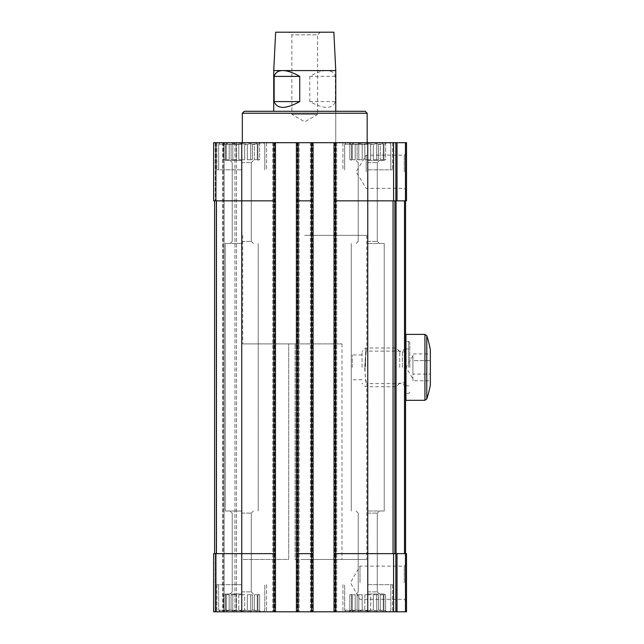 <?xml version="1.0" encoding="UTF-8"?>
<svg xmlns="http://www.w3.org/2000/svg" width="644" height="644" viewBox="0 0 644 644"><rect width="100%" height="100%" fill="white"/><g stroke="black" fill="none" stroke-linecap="round" stroke-linejoin="round"><path stroke-width="0.48" stroke-dasharray="3.22 2.42" d="M406.517 553.647L395.859 553.647L395.859 611.8L213.639 611.8L215.193 611.8L213.639 611.8L215.193 611.8L213.639 611.8L213.639 553.647L213.639 611.8L213.639 553.647L215.193 553.647L213.639 553.647L213.639 611.8L213.639 553.647L215.925 553.647L215.925 611.8M370.678 610.118L367.748 610.947L370.678 610.118L376.7 610.947L373.319 610.118L367.748 610.947L364.818 610.118L367.748 610.947L370.678 610.118L376.7 610.947L378.39 610.118L376.7 610.947L370.678 610.118L370.678 594.742L364.818 594.742L364.818 610.118L358.797 610.947L362.178 610.118L367.748 610.947L364.818 610.118L358.797 610.947L357.098 610.118L358.797 610.947L364.818 610.118L364.818 594.742L370.678 594.742L370.678 610.118L370.678 594.742L364.818 594.742L364.818 610.118L364.818 594.742L370.678 594.742L370.678 610.118M378.39 610.118L383.252 610.947L380.322 610.118L378.39 610.118L376.7 610.947L378.39 610.118L383.252 610.947L383.252 610.118L383.252 610.947L378.39 610.118L378.39 594.742L373.319 594.742L373.319 610.118L373.319 594.742L378.39 594.742L378.39 610.118L378.39 594.742L373.319 594.742L373.319 610.118L373.319 594.742L378.39 594.742L378.39 610.118M383.252 610.118L385.651 610.947L383.961 610.118L383.252 610.118L383.252 610.947L383.252 610.118L385.651 610.947L383.252 610.118L383.252 594.742L380.322 594.742L380.322 610.118L380.322 594.742L383.252 594.742L383.252 610.118L383.252 594.742L380.322 594.742L380.322 610.118L380.322 594.742L383.252 594.742L383.252 610.118M357.098 610.118L352.244 610.947L355.174 610.118L357.098 610.118L358.797 610.947L357.098 610.118L352.244 610.947L352.244 610.118L352.244 610.947L357.098 610.118L357.098 594.742L357.098 610.118L357.098 594.742L362.178 594.742L362.178 610.118L362.178 594.742L357.098 594.742L357.098 610.118M352.244 610.118L349.845 610.947L351.535 610.118L352.244 610.118L352.244 610.947L352.244 610.118L349.845 610.947L352.244 610.118L352.244 594.742L352.244 610.118L352.244 594.742L355.174 594.742L355.174 610.118L355.174 594.742L352.244 594.742L352.244 610.118M383.961 594.742L383.961 610.118L383.961 594.742L383.961 610.118L383.961 594.742L385.651 594.742L383.961 594.742L385.651 594.742L385.651 610.947L387.133 611.8L385.651 610.947L385.651 594.742L383.961 594.742M367.748 593.969L384.227 593.969L367.748 593.969M351.535 594.742L351.535 610.118L351.535 594.742L351.535 610.118L351.535 594.742L349.845 594.742L351.535 594.742L349.845 594.742L349.845 610.947L348.364 611.8L349.845 610.947L349.845 594.742L351.535 594.742M244.68 610.118L241.75 610.947L244.68 610.118L250.701 610.947L247.312 610.118L241.75 610.947L238.819 610.118L241.75 610.947L244.68 610.118L250.701 610.947L252.392 610.118L250.701 610.947L244.68 610.118L244.68 594.742L238.819 594.742L238.819 610.118L232.798 610.947L236.179 610.118L241.75 610.947L238.819 610.118L232.798 610.947L231.099 610.118L232.798 610.947L238.819 610.118L238.819 594.742L244.68 594.742L244.68 610.118L244.68 594.742L238.819 594.742L238.819 610.118L238.819 594.742L244.68 594.742L244.68 610.118M252.392 610.118L257.254 610.947L254.324 610.118L252.392 610.118L250.701 610.947L252.392 610.118L257.254 610.947L257.254 610.118L257.254 610.947L252.392 610.118L252.392 594.742L247.312 594.742L247.312 610.118L247.312 594.742L252.392 594.742L252.392 610.118L252.392 594.742L247.312 594.742L247.312 610.118L247.312 594.742L252.392 594.742L252.392 610.118M257.254 610.118L259.653 610.947L257.962 610.118L257.254 610.118L257.254 610.947L257.254 610.118L259.653 610.947L257.254 610.118L257.254 594.742L254.324 594.742L254.324 610.118L254.324 594.742L257.254 594.742L257.254 610.118L257.254 594.742L254.324 594.742L254.324 610.118L254.324 594.742L257.254 594.742L257.254 610.118M231.099 610.118L226.237 610.947L229.175 610.118L231.099 610.118L232.798 610.947L231.099 610.118L226.237 610.947L226.237 610.118L226.237 610.947L231.099 610.118L231.099 594.742L231.099 610.118L231.099 594.742L236.179 594.742L236.179 610.118L236.179 594.742L231.099 594.742L231.099 610.118M226.237 610.118L223.838 610.947L225.537 610.118L226.237 610.118L226.237 610.947L226.237 610.118L223.838 610.947L226.237 610.118L226.237 594.742L226.237 610.118L226.237 594.742L229.175 594.742L229.175 610.118L229.175 594.742L226.237 594.742L226.237 610.118M257.962 594.742L257.962 610.118L257.962 594.742L257.962 610.118L257.962 594.742L259.653 594.742L257.962 594.742L259.653 594.742L259.653 610.947L261.134 611.8L259.653 610.947L259.653 594.742L257.962 594.742M241.75 593.969L225.271 593.969L241.75 593.969M225.537 594.742L225.537 610.118L225.537 594.742L225.537 610.118L225.537 594.742L223.838 594.742L225.537 594.742L223.838 594.742L223.838 610.947L222.365 611.8L223.838 610.947L223.838 594.742L225.537 594.742M236.179 594.742L236.179 610.118L236.179 594.742L231.099 594.742L236.179 594.742L232.798 594.742L236.179 594.742L232.798 594.742L232.798 610.947L232.798 594.742L231.099 594.742L236.179 594.742M229.175 594.742L229.175 610.118L229.175 594.742L226.237 594.742L229.175 594.742L226.237 594.742L229.175 594.742L226.237 594.742L226.237 610.947L226.237 594.742L229.175 594.742M362.178 594.742L362.178 610.118L362.178 594.742L357.098 594.742L362.178 594.742L358.797 594.742L362.178 594.742L358.797 594.742L358.797 610.947L358.797 594.742L357.098 594.742L362.178 594.742M355.174 594.742L355.174 610.118L355.174 594.742L352.244 594.742L355.174 594.742L352.244 594.742L355.174 594.742L352.244 594.742L352.244 610.947L352.244 594.742L355.174 594.742M406.517 142.694L213.639 142.694L236.517 142.694L213.639 142.694L213.639 200.848L273.925 200.848L216.44 200.848L241.75 200.848L241.75 553.647L215.925 553.647M304.749 142.694L367.169 142.694L304.749 142.694M298.349 142.694L296.409 142.694L298.349 142.694L298.349 611.8L299.13 611.8L296.409 611.8L298.349 611.8L298.349 142.694M335.959 142.694L334.019 142.694L335.959 142.694L335.959 611.8L336.732 611.8L334.019 611.8L335.959 611.8L335.959 142.694M224.104 142.694L236.517 142.694L224.104 142.694L224.104 611.8L223.331 611.8L236.517 611.8L222.558 611.8L236.517 611.8L224.104 611.8L224.104 142.694M367.748 142.694L392.558 142.694L342.938 142.694L389.266 142.694L346.231 142.694L389.266 142.694L346.231 142.694L387.133 142.694L348.364 142.694L367.748 142.694L367.748 200.848L334.019 200.848L334.019 611.8L334.019 142.694L334.019 200.848L367.748 200.848L334.019 200.848M241.75 142.694L216.931 142.694L263.267 142.694L220.232 142.694L263.267 142.694L220.232 142.694L261.134 142.694L222.365 142.694L261.134 142.694L222.365 142.694L241.75 142.694L241.75 200.848L275.479 200.848L275.479 553.647L241.75 553.647L275.479 553.647L275.479 611.8L273.539 611.8L275.479 611.8L275.479 142.694L275.479 611.8M304.749 559.459L366.782 559.459L304.749 559.459M304.749 235.35L366.782 235.35L304.749 235.35M364.617 367.362C365.349 357.501 366.074 352.083 366.782 351.125C364.44 350.167 364.44 384.557 366.782 383.599C366.066 382.641 365.341 377.223 364.617 367.362M406.517 582.723L406.517 563.862L406.517 582.723M406.517 611.8L395.859 611.8L395.859 553.647L395.859 611.8M395.859 553.647L334.019 553.647M313.081 553.647L311.535 553.647L313.081 553.647L313.081 611.8L313.081 142.694L313.081 553.647L296.409 553.647L296.409 611.8L296.409 142.694L296.409 553.647L297.963 553.647L296.409 553.647M272.766 142.694L272.766 611.8L272.766 142.694M299.13 142.694L299.13 611.8L299.13 142.694M313.081 611.8L311.149 611.8L313.081 611.8L313.081 142.694M310.368 142.694L310.368 611.8L310.368 142.694M336.732 142.694L336.732 611.8L336.732 142.694M395.859 142.694L395.859 200.848L395.859 142.694L395.859 200.848L406.517 200.848M406.517 171.771L406.517 152.91L406.517 171.771M395.859 200.848L367.748 200.848L393.057 200.848L367.748 200.848L367.748 553.647L393.057 553.647L367.748 553.647L367.748 611.8L392.558 611.8L367.748 611.8M334.019 142.694L334.019 611.8M313.081 200.848L296.409 200.848M296.409 142.694L296.409 611.8M275.479 142.694L275.479 200.848L273.925 200.848L273.925 553.647L216.44 553.647L241.75 553.647L241.75 611.8L266.56 611.8L216.931 611.8L241.75 611.8M213.639 142.694L213.639 200.848L213.639 142.694M215.193 553.647L216.159 553.647L215.193 553.647L216.159 553.647L215.193 553.647L215.193 611.8L223.331 611.8L215.193 611.8L215.193 553.647M223.331 142.694L223.331 611.8L223.331 142.694M236.517 142.694L236.517 611.8L236.517 142.694M214.613 553.647L216.44 553.647L214.613 553.647L216.159 553.647L214.613 553.647L216.159 553.647L214.613 553.647L214.613 200.848L216.44 200.848L214.613 200.848L214.613 553.647L214.613 200.848L216.159 200.848L214.613 200.848L214.613 553.647L214.613 200.848L216.159 200.848L214.613 200.848M275.479 200.848L273.925 200.848L273.925 142.694M275.479 553.647L273.925 553.647L273.925 611.8M311.535 142.694L311.535 200.848L297.963 200.848L311.535 200.848L311.535 553.647L297.963 553.647L311.535 553.647L311.535 611.8M394.885 553.647L404.513 553.647L394.885 553.647L394.885 200.848L393.057 200.848L394.885 200.848L394.885 553.647L394.885 200.848L404.513 200.848L394.885 200.848M405.551 553.647L404.513 553.647L405.551 553.647L405.551 200.848L404.513 200.848L405.551 200.848M405.551 334.791L405.551 399.924M244.269 111.291L365.228 111.291M366.195 171.771L366.195 155.164L366.195 171.771M404.263 171.771L404.263 155.164L404.263 171.771M359.996 582.723L359.996 566.116L359.996 582.723M404.263 582.723L404.263 566.116L404.263 582.723M402.403 367.362L402.403 351.125L402.403 367.362M242.329 113.231L367.169 113.231M367.748 169.831L392.558 169.831L367.748 169.831M367.748 144.24L344.677 144.24L367.748 144.24M367.748 510.998L384.227 510.998L367.748 510.998M367.748 243.488L384.227 243.488L367.748 243.488M367.748 241.395L377.279 241.395L367.748 241.395M367.748 162.626L377.279 162.626L367.748 162.626M367.748 160.525L384.227 160.525L367.748 160.525M370.678 159.752L364.818 159.752L370.678 159.752L364.818 159.752L370.678 159.752L364.818 159.752L367.748 159.752L367.748 143.548L364.818 144.369L364.818 159.752L370.678 159.752L367.748 159.752L367.748 143.548L370.678 144.369L370.678 159.752L370.678 144.369L373.319 144.369L373.319 159.752L378.39 159.752L373.319 159.752L378.39 159.752L373.319 159.752L376.7 159.752L373.319 159.752L376.7 159.752L376.7 143.548L373.319 144.369L373.319 159.752L373.319 144.369L367.748 143.548L362.178 144.369L362.178 159.752L357.098 159.752L362.178 159.752L357.098 159.752L362.178 159.752L357.098 159.752L358.797 159.752L358.797 143.548L357.098 144.369L357.098 159.752L362.178 159.752L358.797 159.752L358.797 143.548L362.178 144.369L362.178 159.752L362.178 144.369L364.818 144.369L364.818 159.752L364.818 144.369L367.748 143.548L370.678 144.369L370.678 159.752L370.678 144.369L376.7 143.548L378.39 144.369L378.39 159.752L376.7 159.752L378.39 159.752L376.7 159.752L376.7 143.548L373.319 144.369L373.319 159.752L376.7 159.752L376.7 143.548L378.39 144.369L380.322 144.369L380.322 159.752L383.252 159.752L380.322 159.752L383.252 159.752L380.322 159.752L383.252 159.752L380.322 159.752L383.252 159.752L383.252 143.548L380.322 144.369L380.322 159.752L380.322 144.369L378.39 144.369L378.39 159.752L378.39 144.369L376.7 143.548L378.39 144.369L383.252 143.548L383.252 159.752L383.252 143.548L380.322 144.369L380.322 159.752L383.252 159.752L383.252 143.548L383.252 144.369L383.961 144.369L383.961 159.752L385.651 159.752L383.961 159.752L385.651 159.752L385.651 143.548L383.961 144.369L383.961 159.752L383.961 144.369L383.252 144.369L383.252 159.752L383.252 143.548L383.252 159.752L383.252 144.369L385.651 143.548L383.961 144.369L383.961 159.752L385.651 159.752L385.651 143.548L387.133 142.694L383.961 144.369L383.252 144.369L383.252 143.548L378.39 144.369L378.39 159.752L376.7 159.752L376.7 143.548L373.319 144.369L367.748 143.548L364.818 144.369L358.797 143.548L357.098 144.369L355.174 144.369L355.174 159.752L352.244 159.752L355.174 159.752L352.244 159.752L355.174 159.752L352.244 159.752L352.244 143.548L352.244 159.752L355.174 159.752L352.244 159.752L352.244 143.548L355.174 144.369L355.174 159.752L355.174 144.369L357.098 144.369L357.098 159.752L357.098 144.369L358.797 143.548L362.178 144.369L362.178 159.752L357.098 159.752L357.098 144.369L352.244 143.548L352.244 144.369L351.535 144.369L351.535 159.752L349.845 159.752L351.535 159.752L349.845 159.752L349.845 143.548L351.535 144.369L351.535 159.752L351.535 144.369L352.244 144.369L352.244 159.752L352.244 143.548L355.174 144.369L355.174 159.752L352.244 159.752L352.244 143.548L352.244 159.752L352.244 144.369L349.845 143.548L351.535 144.369L351.535 159.752L349.845 159.752L349.845 143.548L348.364 142.694L351.535 144.369L352.244 144.369L352.244 143.548L355.174 144.369L357.098 144.369L358.797 143.548L364.818 144.369L364.818 159.752L367.748 159.752L367.748 143.548L367.748 159.752L370.678 159.752M241.75 169.831L216.931 169.831L241.75 169.831M241.75 144.24L218.678 144.24L241.75 144.24M241.75 510.998L225.271 510.998L241.75 510.998M241.75 243.488L225.271 243.488L241.75 243.488M241.75 241.395L251.281 241.395L241.75 241.395M241.75 162.626L251.281 162.626L241.75 162.626M241.75 160.525L225.271 160.525L241.75 160.525M244.68 159.752L238.819 159.752L244.68 159.752L238.819 159.752L244.68 159.752L238.819 159.752L241.75 159.752L241.75 143.548L238.819 144.369L238.819 159.752L244.68 159.752L241.75 159.752L241.75 143.548L244.68 144.369L244.68 159.752L244.68 144.369L247.312 144.369L247.312 159.752L252.392 159.752L247.312 159.752L252.392 159.752L247.312 159.752L250.701 159.752L247.312 159.752L250.701 159.752L250.701 143.548L247.312 144.369L247.312 159.752L247.312 144.369L241.75 143.548L236.179 144.369L236.179 159.752L231.099 159.752L236.179 159.752L231.099 159.752L236.179 159.752L231.099 159.752L232.798 159.752L232.798 143.548L231.099 144.369L231.099 159.752L236.179 159.752L232.798 159.752L232.798 143.548L236.179 144.369L236.179 159.752L236.179 144.369L238.819 144.369L238.819 159.752L238.819 144.369L241.75 143.548L244.68 144.369L244.68 159.752L244.68 144.369L250.701 143.548L252.392 144.369L252.392 159.752L250.701 159.752L252.392 159.752L250.701 159.752L250.701 143.548L247.312 144.369L247.312 159.752L250.701 159.752L250.701 143.548L252.392 144.369L254.324 144.369L254.324 159.752L257.254 159.752L254.324 159.752L257.254 159.752L254.324 159.752L257.254 159.752L254.324 159.752L257.254 159.752L257.254 143.548L254.324 144.369L254.324 159.752L254.324 144.369L252.392 144.369L252.392 159.752L252.392 144.369L250.701 143.548L252.392 144.369L257.254 143.548L257.254 159.752L257.254 143.548L254.324 144.369L254.324 159.752L257.254 159.752L257.254 143.548L257.254 144.369L257.962 144.369L257.962 159.752L259.653 159.752L257.962 159.752L259.653 159.752L259.653 143.548L257.962 144.369L257.962 159.752L257.962 144.369L257.254 144.369L257.254 159.752L257.254 143.548L257.254 159.752L257.254 144.369L259.653 143.548L257.962 144.369L257.962 159.752L259.653 159.752L259.653 143.548L261.134 142.694L257.962 144.369L257.254 144.369L257.254 143.548L252.392 144.369L252.392 159.752L250.701 159.752L250.701 143.548L247.312 144.369L241.75 143.548L238.819 144.369L232.798 143.548L231.099 144.369L229.175 144.369L229.175 159.752L226.237 159.752L229.175 159.752L226.237 159.752L229.175 159.752L226.237 159.752L226.237 143.548L226.237 159.752L229.175 159.752L226.237 159.752L226.237 143.548L229.175 144.369L229.175 159.752L229.175 144.369L231.099 144.369L231.099 159.752L231.099 144.369L232.798 143.548L236.179 144.369L236.179 159.752L231.099 159.752L231.099 144.369L226.237 143.548L226.237 144.369L225.537 144.369L225.537 159.752L223.838 159.752L225.537 159.752L223.838 159.752L223.838 143.548L225.537 144.369L225.537 159.752L225.537 144.369L226.237 144.369L226.237 159.752L226.237 143.548L229.175 144.369L229.175 159.752L226.237 159.752L226.237 143.548L226.237 159.752L226.237 144.369L223.838 143.548L225.537 144.369L225.537 159.752L223.838 159.752L223.838 143.548L222.365 142.694L225.537 144.369L226.237 144.369L226.237 143.548L229.175 144.369L231.099 144.369L232.798 143.548L238.819 144.369L238.819 159.752L241.75 159.752L241.75 143.548L241.75 159.752L244.68 159.752M367.748 591.868L377.279 591.868L367.748 591.868M367.748 513.099L377.279 513.099L367.748 513.099M367.748 584.663L392.558 584.663L367.748 584.663M367.748 610.246L344.677 610.246L367.748 610.246M241.75 591.868L251.281 591.868L241.75 591.868M241.75 513.099L251.281 513.099L241.75 513.099M241.75 584.663L216.931 584.663L241.75 584.663M241.75 610.246L218.678 610.246L241.75 610.246M358.797 159.752L358.797 143.548L358.797 159.752M232.798 159.752L232.798 143.548L232.798 159.752M367.748 594.742L370.678 594.742L367.748 594.742L367.748 610.947L367.748 594.742L364.818 594.742L370.678 594.742L367.748 594.742L367.748 610.947L367.748 594.742L364.818 594.742L367.748 594.742M376.7 594.742L373.319 594.742L376.7 594.742L376.7 610.947L376.7 594.742L378.39 594.742L373.319 594.742L376.7 594.742L376.7 610.947L376.7 594.742L378.39 594.742L376.7 594.742M383.252 594.742L380.322 594.742L383.252 594.742L383.252 610.947L383.252 594.742L380.322 594.742L383.252 594.742L383.252 610.947L383.252 594.742M241.75 594.742L244.68 594.742L241.75 594.742L241.75 610.947L241.75 594.742L238.819 594.742L244.68 594.742L241.75 594.742L241.75 610.947L241.75 594.742L238.819 594.742L241.75 594.742M250.701 594.742L247.312 594.742L250.701 594.742L250.701 610.947L250.701 594.742L252.392 594.742L247.312 594.742L250.701 594.742L250.701 610.947L250.701 594.742L252.392 594.742L250.701 594.742M257.254 594.742L254.324 594.742L257.254 594.742L257.254 610.947L257.254 594.742L254.324 594.742L257.254 594.742L257.254 610.947L257.254 594.742M231.099 594.742L232.798 594.742L232.798 610.947L232.798 594.742L231.099 594.742M226.237 594.742L226.237 610.947L226.237 594.742M357.098 594.742L358.797 594.742L358.797 610.947L358.797 594.742L357.098 594.742M352.244 594.742L352.244 610.947L352.244 594.742M273.732 70.582L326.677 70.582C331.33 70.639 334.22 72.579 335.355 76.395L335.355 101.599C332.264 109.279 323.739 109.279 309.78 101.599L309.78 76.395C316.317 72.579 321.952 70.639 326.677 70.582L335.766 70.582M335.766 235.35L335.766 111.291L335.766 343.904L273.732 343.904L335.766 343.904M275.648 32.2L333.85 32.2M320.253 32.2L289.237 32.2L320.253 32.2L317.629 34.824L291.861 34.824L317.629 34.824L317.629 114.391L291.861 114.391L317.629 114.391L304.749 121.829L291.861 114.391L291.861 34.824L289.237 32.2M288.689 343.904L341.964 343.904L242.716 343.904L288.689 343.904L288.689 559.459L242.716 559.459L288.689 559.459L288.689 343.904M295.113 559.459L341.964 559.459L295.113 559.459L295.113 343.904L295.113 559.459M335.355 76.395L309.78 76.395M335.355 101.599L309.78 101.599M430.361 349.917L430.361 384.806M430.361 353.926L430.361 380.789L430.361 353.926L412.917 353.926L412.917 357.291L412.917 353.926M399.731 367.362L399.731 351.543L399.731 367.362M405.937 334.405L405.937 400.31M405.551 367.362L405.551 341.384L405.551 367.362M409.809 367.362L409.809 342.552L409.809 367.362M396.165 367.362L396.165 347.977L396.165 367.362M365.615 367.362L365.615 347.977L365.615 367.362M362.049 367.362L362.049 351.543L362.049 367.362M352.244 367.362L352.244 354.957L352.244 367.362M412.917 380.789L412.917 374.075L430.361 374.075L412.917 374.075L412.917 360.648L430.361 360.648L412.917 360.648L412.917 357.291L412.917 380.789L430.361 380.789M412.917 367.362L412.917 355.73L412.917 367.362M405.462 553.647L405.462 611.8M397.018 553.647L397.018 611.8M393.573 553.647L393.573 611.8M335.572 142.694L335.572 611.8M297.963 142.694L297.963 611.8M274.698 142.694L274.698 611.8L274.698 142.694M273.539 142.694L273.539 611.8L273.539 142.694M274.312 142.694L274.312 611.8L274.312 142.694M297.576 142.694L297.576 611.8L297.576 142.694M297.19 142.694L297.19 611.8L297.19 142.694M312.308 142.694L312.308 611.8L312.308 142.694M311.149 142.694L311.149 611.8L311.149 142.694M311.921 142.694L311.921 611.8L311.921 142.694M335.178 142.694L335.178 611.8L335.178 142.694M334.791 142.694L334.791 611.8L334.791 142.694M405.462 142.694L405.462 200.848M397.018 142.694L397.018 200.848M393.573 142.694L393.573 200.848M215.925 142.694L215.925 200.848M215.193 142.694L215.193 200.848L215.193 142.694M216.159 200.848L216.159 553.647L216.159 200.848M222.558 142.694L222.558 611.8L222.558 142.694M234.963 142.694L234.963 611.8L234.963 142.694M216.44 200.848L216.44 553.647M393.057 200.848L393.057 553.647M396.052 200.848L396.052 553.647M404.513 200.848L404.513 553.647M404.577 367.362L404.577 351.849L404.577 367.362M426.779 335.733L426.779 398.982M424.935 334.405L424.935 400.31M408.65 367.362L408.65 341.384L408.65 367.362M351.27 593.969L351.27 594.742L351.27 593.969M384.227 593.969L384.227 594.742L384.227 593.969M225.271 593.969L225.271 594.742L225.271 593.969M258.228 593.969L258.228 594.742L258.228 593.969M242.716 235.35L242.716 343.904M366.782 235.35L366.782 351.125L402.403 351.125L405.551 347.977M405.551 386.746L402.403 383.599L366.782 383.599L366.782 559.459M273.732 343.904L273.732 235.35M406.517 152.91L404.263 155.164L366.195 155.164L356.116 171.771L366.195 188.378L404.263 188.378L406.517 190.624M406.517 563.862L404.263 566.116L359.996 566.116L350.408 582.723L359.996 599.331L404.263 599.331L406.517 601.577M342.938 142.694L342.938 169.831L342.938 142.694M392.558 142.694L392.558 169.831L392.558 142.694M344.677 144.24L344.677 169.831L344.677 144.24L346.231 142.694L344.677 144.24M390.811 144.24L390.811 169.831L390.811 144.24L389.266 142.694L390.811 144.24M351.27 243.488L351.27 510.998L351.27 243.488M384.227 243.488L384.227 510.998L384.227 243.488M358.217 241.395L356.116 243.488L358.217 241.395L358.217 162.626L356.116 160.525L358.217 162.626L358.217 241.395M377.279 241.395L379.38 243.488L377.279 241.395L377.279 162.626L379.38 160.525L377.279 162.626L377.279 241.395M351.27 159.752L351.27 160.525L351.27 159.752M384.227 159.752L384.227 160.525L384.227 159.752M216.931 142.694L216.931 169.831L216.931 142.694M266.56 142.694L266.56 169.831L266.56 142.694M218.678 144.24L218.678 169.831L218.678 144.24L220.232 142.694L218.678 144.24M264.813 144.24L264.813 169.831L264.813 144.24L263.267 142.694L264.813 144.24M225.271 243.488L225.271 510.998L225.271 243.488M258.228 243.488L258.228 510.998L258.228 243.488M232.218 241.395L230.117 243.488L232.218 241.395L232.218 162.626L230.117 160.525L232.218 162.626L232.218 241.395M251.281 241.395L253.382 243.488L251.281 241.395L251.281 162.626L253.382 160.525L251.281 162.626L251.281 241.395M225.271 159.752L225.271 160.525L225.271 159.752M258.228 159.752L258.228 160.525L258.228 159.752M358.217 591.868L356.116 593.969L358.217 591.868L358.217 513.099L356.116 510.998L358.217 513.099L358.217 591.868M377.279 591.868L379.38 593.969L377.279 591.868L377.279 513.099L379.38 510.998L377.279 513.099L377.279 591.868M342.938 584.663L342.938 611.8L342.938 584.663M392.558 584.663L392.558 611.8L392.558 584.663M389.266 611.8L390.811 610.246L390.811 584.663L390.811 610.246L389.266 611.8M346.231 611.8L344.677 610.246L344.677 584.663L344.677 610.246L346.231 611.8M232.218 591.868L230.117 593.969L232.218 591.868L232.218 513.099L230.117 510.998L232.218 513.099L232.218 591.868M251.281 591.868L253.382 593.969L251.281 591.868L251.281 513.099L253.382 510.998L251.281 513.099L251.281 591.868M216.931 584.663L216.931 611.8L216.931 584.663M266.56 584.663L266.56 611.8L266.56 584.663M263.267 611.8L264.813 610.246L264.813 584.663L264.813 610.246L263.267 611.8M220.232 611.8L218.678 610.246L218.678 584.663L218.678 610.246L220.232 611.8M341.964 343.904L341.964 559.459M405.551 350.883L404.577 351.849L399.731 351.849M405.551 383.84L404.577 382.866L399.731 382.866M409.809 342.552L408.65 341.384L405.551 341.384M409.809 392.172L408.65 393.339L405.551 393.339M405.551 385.772L408.65 385.772L409.809 386.939M405.551 348.943L408.65 348.943L409.809 347.784M399.731 351.543L396.165 347.977L365.615 347.977L362.049 351.543M399.731 383.18L396.165 386.746L365.615 386.746L362.049 383.18M362.049 354.957L352.244 354.957M362.049 379.767L352.244 379.767M412.917 355.73L406.195 367.362L412.917 378.994"/><path stroke-width="0.97" d="M215.925 142.694L215.925 200.848L213.639 200.848L213.639 142.694L395.859 142.694L395.859 200.848L367.748 200.848L367.748 553.647L395.859 553.647L395.859 611.8L334.019 611.8L334.019 553.647L367.748 553.647L367.748 611.8M397.018 142.694L397.018 200.848L406.517 200.848L406.517 142.694L395.859 142.694M215.925 200.848L241.75 200.848L241.75 553.647L213.639 553.647L213.639 611.8L334.019 611.8M241.75 611.8L241.75 553.647L275.479 553.647L275.479 611.8M296.409 142.694L296.409 553.647L313.081 553.647L313.081 611.8M296.409 553.647L296.409 611.8M395.859 553.647L397.018 553.647L397.018 611.8L395.859 611.8M397.018 553.647L406.517 553.647L406.517 611.8L397.018 611.8M406.517 553.647L406.517 611.8M241.75 142.694L241.75 200.848L275.479 200.848L275.479 553.647M275.479 142.694L275.479 200.848M296.409 200.848L313.081 200.848L313.081 553.647M313.081 142.694L313.081 200.848M334.019 142.694L334.019 553.647M334.019 200.848L367.748 200.848L367.748 142.694M397.018 200.848L395.859 200.848M406.517 142.694L406.517 200.848M214.613 200.848L214.613 553.647M405.551 200.848L405.551 553.647M394.885 200.848L394.885 553.647M242.329 113.231L367.169 113.231L365.228 111.291L244.269 111.291L242.329 113.231L242.329 142.694M299.718 101.599L299.718 76.395C293.181 72.579 287.546 70.639 282.821 70.582L282.813 70.582C278.168 70.639 275.278 72.579 274.143 76.395L274.143 101.599C277.234 109.279 285.759 109.279 299.718 101.599L274.143 101.599M273.732 70.582L275.648 32.2L333.85 32.2L335.766 70.582L273.732 70.582L273.732 111.291M335.766 70.582L335.766 111.291M299.718 76.395L274.143 76.395M426.779 335.733L426.779 398.982A100.392 100.392 0 0 0 430.361 384.806L430.361 349.917A100.392 100.392 0 0 0 426.779 335.733L424.935 334.405L405.937 334.405L405.937 400.31L424.935 400.31L424.935 334.405M405.937 400.31L405.937 334.405M215.925 553.647L215.925 611.8M273.925 142.694L273.925 611.8M297.963 142.694L297.963 611.8M311.535 142.694L311.535 611.8M335.572 142.694L335.572 611.8M393.573 553.647L393.573 611.8M405.462 553.647L405.462 611.8M393.573 142.694L393.573 200.848M405.462 142.694L405.462 200.848M216.44 200.848L216.44 553.647M404.513 200.848L404.513 553.647M396.052 200.848L396.052 553.647M393.057 200.848L393.057 553.647M367.169 113.231L367.169 142.694M426.779 398.982L424.935 400.31"/></g></svg>
